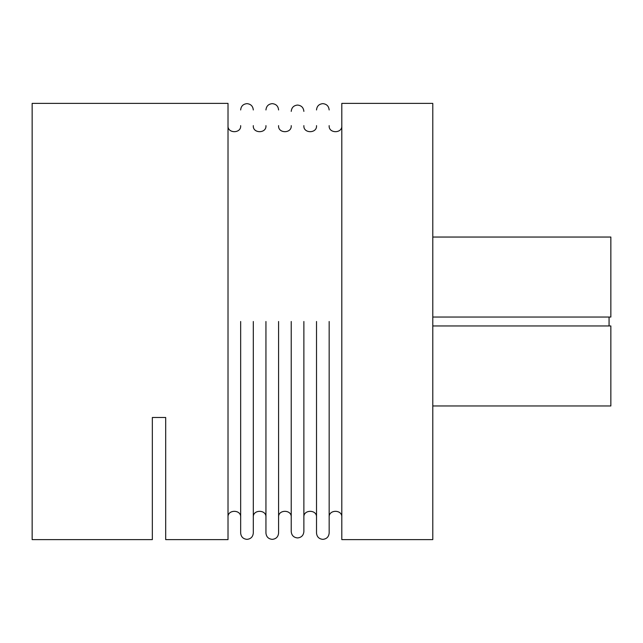 <?xml version="1.0" encoding="UTF-8"?>
<svg xmlns="http://www.w3.org/2000/svg" width="643" height="643" viewBox="0 0 643 643"><rect width="100%" height="100%" fill="white"/><g stroke="black" fill="none" stroke-linecap="round" stroke-linejoin="round"><path stroke-width="0.96" d="M609.066 317.047L609.066 325.953M432.787 405.958L610.85 405.958L610.85 325.953L432.787 325.953M610.85 237.042L432.787 237.042L610.85 237.042L610.85 317.047L432.787 317.047M152.343 539.622L152.343 417.492L165.693 417.492L165.693 539.622L228.016 539.622L228.016 103.378L32.15 103.378L32.15 539.622L152.343 539.622M240.659 321.5L240.659 533.039L240.659 321.5M253.302 321.5L253.302 533.039L253.302 321.5M265.945 321.5L265.945 533.039L265.945 321.5M278.588 321.5L278.588 533.039L278.588 321.5M291.231 321.5L291.231 531.616L291.231 321.5M303.874 321.5L303.874 531.616L303.874 321.5M316.517 321.5L316.517 533.039L316.517 321.5M329.16 321.5L329.16 533.039L329.16 321.5M432.787 539.622L432.787 103.378L341.803 103.378L341.803 539.622L432.787 539.622M240.659 125.634C241.382 133.68 227.3 133.68 228.016 125.634M240.659 533.039C241.045 536.865 243.15 538.971 246.984 539.356C250.81 538.971 252.916 536.865 253.302 533.039M265.945 125.634C266.668 133.68 252.578 133.68 253.302 125.634M265.945 533.039C266.331 536.865 268.436 538.971 272.262 539.356C276.096 538.971 278.202 536.865 278.588 533.039M291.231 125.634C291.946 133.68 277.864 133.68 278.588 125.634M291.231 531.616C291.617 535.442 293.722 537.548 297.548 537.934C301.374 537.548 303.488 535.442 303.874 531.616M316.517 125.634C317.232 133.68 303.15 133.68 303.874 125.634M316.517 533.039C316.903 536.865 319.008 538.971 322.834 539.356C326.66 538.971 328.766 536.865 329.16 533.039M341.803 125.634C342.518 133.68 328.436 133.68 329.16 125.634M253.302 109.961C252.916 106.135 250.81 104.029 246.984 103.644C243.15 104.029 241.045 106.135 240.659 109.961M278.588 109.961C278.202 106.135 276.096 104.029 272.262 103.644C268.436 104.029 266.331 106.135 265.945 109.961M303.874 111.384C303.488 107.558 301.374 105.452 297.548 105.066C293.722 105.452 291.617 107.558 291.231 111.384M329.16 109.961C328.766 106.135 326.66 104.029 322.834 103.644C319.008 104.029 316.903 106.135 316.517 109.961M329.16 517.366C328.436 509.32 342.518 509.32 341.803 517.366M303.874 517.366C303.15 509.32 317.232 509.32 316.517 517.366M278.588 517.366C277.864 509.32 291.946 509.32 291.231 517.366M253.302 517.366C252.578 509.32 266.668 509.32 265.945 517.366M228.016 517.366C227.3 509.32 241.382 509.32 240.659 517.366"/></g></svg>
